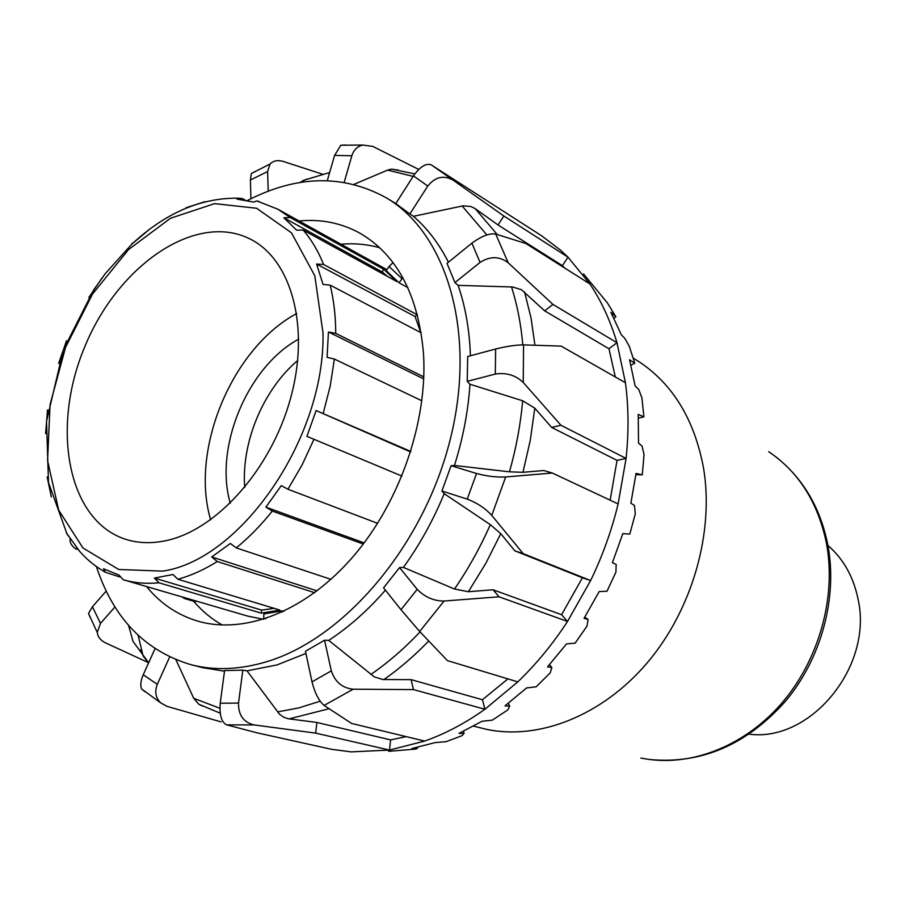 <?xml version="1.0" encoding="UTF-8"?>
<svg xmlns="http://www.w3.org/2000/svg" width="905" height="905" viewBox="0 0 905 905"><rect width="100%" height="100%" fill="white"/><g stroke="black" fill="none" stroke-linecap="round" stroke-linejoin="round"><path stroke-width="1.36" d="M633.285 358.176L639.541 362.045C673.094 384.568 694.407 419.784 703.468 467.681C714.43 532.106 692.382 609.608 647.267 662.788C602.051 715.946 538.622 740.46 486.29 729.294L473.519 726.104M827.939 545.466C843.313 558.838 853.302 576.496 857.917 598.443C873.755 665.741 810.993 742.36 749.193 734.181M254.644 171.701L251.296 173.568L250.391 180.027L267.586 171.565L270.052 164.031C273.344 160.671 277.79 159.823 283.412 161.497L322.599 174.224M250.934 198.738L250.391 180.027M345.586 144.97L340.766 145.264L334.59 155.4L351.83 155.762C353.765 149.879 357.43 146.316 362.826 145.049L372.815 146.418L418.71 169.416M344.205 182.324L351.83 155.762M414.818 173.907L391.571 169.111L387.589 170.106L353.957 184.36M391.571 169.122L398.302 170.117M327.305 180.661L334.59 155.4M431.561 165.049L431.074 164.789C425.836 163.104 419.965 166.803 413.472 175.864L427.748 186.057C435.26 176.826 443.755 174.88 453.213 180.197L431.628 165.095M564.63 267.993L562.401 265.663L498.033 224.972L475.182 208.636L470.883 206.498L463.145 205.831L413.438 216.318L409.875 213.976L427.748 186.057M498.033 224.972L503.859 216.012L453.213 180.197M409.875 213.976L395.779 203.58L413.472 175.864M495.714 234.056C489.492 233.06 481.551 236.092 471.901 243.162L480.057 262.405C490.091 256.036 499.47 256.149 508.191 262.767L495.714 234.056L525.907 243.536L589.89 283.944C601.373 301.105 610.4 320.709 616.984 342.735L552.944 304.442L508.191 262.767M615.321 376.978L608.963 348.753L544.674 310.856L521.45 289.702L512.592 286.987L458.122 285.369L454.944 282.598L480.057 262.405M544.674 310.856L552.944 304.442M454.944 282.598L447.013 263.355L471.901 243.162M523.565 344.884C515.918 344.929 506.608 346.298 495.646 349.002L495.295 374.07C506.291 372.385 515.601 375.179 523.237 382.464L523.565 344.884L561.145 346.106L625.434 382.736C628.647 406.945 628.862 432.171 626.079 458.416L560.953 425.271L523.237 382.464M610.14 500.171L617.04 460.374L551.665 427.443L534.787 408.155L522.649 400.768L469.955 384.252L467.229 381.356L495.295 374.07M551.665 427.443L560.953 425.271M467.229 381.356L467.693 356.513L495.646 349.002M505.669 476.969C496.517 477.388 486.8 476.234 476.528 473.496L467.24 499.119C477.139 502.909 485.318 508.327 491.766 515.386L505.669 476.969L552.288 473.021L618.126 503.915C611.746 530.307 602.572 555.851 590.626 580.558L523.203 553.656L491.766 515.386M400.983 609.71L419.682 631.498L444.072 601.033C433.767 601.022 424.796 597.108 417.194 589.325L400.983 609.71L383.573 587.809L399.546 567.582L403.404 567.401L454.502 589.031L468.383 591.734L493.055 589.766L561.586 614.71L582.424 577.775L514.832 550.84L500.782 533.678L490.34 524.685L444.197 493.689L441.9 491.008L467.24 499.119M514.832 550.84L523.203 553.656M441.9 491.008L451.086 465.702L476.528 473.496M444.072 601.033L499.04 596.802L567.514 621.475C552.729 644.1 536.167 664.236 517.807 681.872L447.432 660.616L419.682 631.498M399.546 567.582L417.194 589.325M353.176 689.203C342.35 688.072 335.065 681.963 331.309 670.876L311.999 681.85C314.974 693.298 319.024 701.149 324.126 705.414L353.176 689.203L413.483 689.599L484.922 709.249C465.249 723.231 445.158 733.842 424.66 741.082L351.581 723.446L324.126 705.414M331.309 670.876L324.567 640.208L305.46 651.272L311.999 681.85M254.124 724.928C243.513 722.371 238.309 715.086 238.513 703.083L220.232 703.219C219.338 715.131 221.499 722.348 226.691 724.848L254.124 724.928L315.63 733.118L389.489 750.064L351.332 751.874L331.569 749.317L256.76 732.756L226.691 724.848M220.232 703.219L224.576 670.56L242.823 670.164L247.031 670.865L279.543 714.226L283.548 717.122L288.175 718.74L316.92 722.462L315.63 733.118M242.823 670.164L238.513 703.083M221.08 721.896L166.972 706.341L160.796 702.936C155.626 697.925 154.461 691.725 157.3 684.338L143.239 674.768C140.66 680.82 140.128 685.549 141.644 688.976L144.902 691.692M202.573 706.104L198.704 704.169L193.704 698.298L175.921 659.734M169.654 656.973L157.3 684.338M148.194 662.528L105.512 642.867C100.625 640.457 97.876 636.973 97.265 632.414L100.466 623.398L92.434 606.746L88.52 613.432L90.206 617.515M128.544 625.332L133.058 641.475L148.658 662.754M114.992 606.95L100.466 623.398M76.393 549.312C71.563 546.043 69.504 542.514 70.194 538.724M431.074 164.778L541.631 235.798L560.648 250.244L568.001 257.167L503.859 216.012M324.567 640.208L328.73 640.378L374.399 676.94L383.007 679.542L411.085 679.644L413.483 689.599M316.92 722.462L390.621 739.905L389.489 750.064L424.66 741.082M411.085 679.644L482.456 699.735L484.922 709.249L517.807 681.872M493.055 589.766L499.04 596.802M561.586 614.71L567.514 621.475L590.626 580.558L582.424 577.775M451.086 465.702L454.446 465.464L509.458 471.822L522.966 472.308L543.815 470.521L552.288 473.021M388.573 751.32L415.723 749.091L417.397 748.299L411.967 748.492L435.135 742.609L446.131 741.67L462.082 735.663L464.05 733.344L458.971 733.367L481.969 721.296L492.309 720.131L507.75 709.973L509.719 706.104L505.001 705.843L526.597 687.947L536.156 686.805L550.206 672.89L551.88 667.539L547.536 666.883L566.462 643.964L575.161 643.116L587.006 626.102L588.092 619.461L584.064 618.319L599.189 591.565L607.006 591.248L615.932 572.073L616.169 564.415L612.391 562.718L622.832 533.622L629.812 534.074L635.299 513.814L634.473 505.488L630.875 503.203L636.045 473.428L642.279 474.831L644.066 454.627L642.041 446.041L638.534 443.19L638.229 414.411L643.874 416.854L641.928 397.827L638.67 389.376L635.152 386.005L629.552 359.771L634.79 363.29L629.348 346.423L624.88 338.47L621.26 334.669L610.864 312.248L615.886 316.795L613.975 318.243M634.79 363.29L630.932 365.156M643.874 416.854L638.421 418.11M642.279 474.831L635.887 474.65M615.886 316.795L607.368 302.87L583.578 273.955M588.092 619.461L584.766 617.187M551.88 667.539L549.482 664.711M509.719 706.104L508.339 703.309M464.05 733.344L463.518 731.24M417.397 748.299L417.352 747.394M323.854 747.609L331.569 749.317M589.89 283.944L568.001 257.167L562.401 265.663M625.434 382.736L616.984 342.735L608.963 348.753M618.126 503.915L626.079 458.416L617.04 460.374M299.6 182.595L306.727 179.122M390.621 739.905L406.13 736.613M482.456 699.735L507.909 678.886M222.325 625.05C211.51 618.907 201.917 610.954 193.546 601.18M340.981 244.214C354.353 243.072 367.283 244.26 379.749 247.755M299.091 220.99C321.151 218.852 341.57 222.992 360.36 233.445C397.216 255.187 418.246 295.132 423.472 353.267C427.907 421.006 400.078 502.004 353.21 556.496C306.263 610.988 245.391 634.62 198.5 621.339C177.866 615.321 160.558 603.726 146.565 586.542M106.202 591.056L92.434 606.746M154.993 648.704L143.239 674.768M96.405 566.564C113.43 618.409 145.117 651.17 191.453 664.824L202.731 667.686L224.497 671.171M247.031 670.865L276.964 664.926L305.924 653.455M191.453 664.824C214.576 670.696 239.361 669.734 265.821 661.962C344.104 639.134 423.925 545.625 450.294 439.197C476.98 332.746 446.832 233.354 386.322 197.844C343.244 174.156 296.908 175.072 247.314 200.571M328.73 640.378C348.855 627.199 367.747 610.456 385.428 590.139M403.404 567.401C419.66 544.821 433.257 520.251 444.197 493.689M454.446 465.464C463.032 438.212 468.202 411.142 469.955 384.252M470.43 355.767C469.537 330.144 465.442 306.671 458.122 285.369M448.428 262.212C439.027 243.649 427.364 228.354 413.438 216.318M268.219 191.181L267.586 171.565M259.203 201.555L256.986 200.955L253.445 202.053L236.918 199.089L238.637 198.184L242.483 198.602L245.391 200.197M303.175 230.051L296.58 230.13L283.876 217.777L382.114 271.919L383.788 269.305L396.718 281.5L303.175 230.051C311.433 239.644 318.232 251.115 323.583 264.452L417.431 314.85M387.34 276.342L382.114 271.919M283.876 217.777L290.245 217.539L383.788 269.305M421.187 332.814L330.167 285.132L323.04 284.442L316.603 264.056L415.056 316.512L417.329 314.601M420.791 332.599L415.056 316.512M316.603 264.056L323.583 264.452M421.877 400.791L334.375 359.059L327.078 357.305L328.436 331.988L423.721 378.935M328.436 331.988L335.721 333.368L423.8 376.887M401.922 476.087L306.919 436.346L316.117 410.553L410.632 451.957M316.117 410.553L410.791 451.448M363.278 544.041L272.315 511.042L265.889 507.128L364.161 542.887M265.889 507.128L281.285 485.623L287.948 489.232L377.634 523.339M314.657 592.684L217.268 561.519L211.713 556.96L317.089 590.863M211.713 556.96L230.379 543.486L236.228 547.887L330.959 579.347M154.37 578.069L172.946 574.517L177.878 579.257L279.849 610.061L261.319 613.16L159.009 582.809L154.37 578.069L261.658 610.106L274.125 608.33M261.319 613.16L261.658 610.106M119.732 576.926L105.455 572.299L103.475 568.781L118.985 575.06L123.238 579.732C134.449 583.001 146.372 584.03 159.009 582.809M123.442 579.788L225.786 609.699M68.486 536.19L66.337 532.74M66.303 532.728L79.402 551.021M47.309 477.874L47.603 477.071M47.162 476.924L51.325 496.935M47.795 410.666L47.875 410.078M47.513 409.942L45.612 433.653M66.517 340.744L58.61 363.505M102.231 277.677L88.826 297.53M150.094 228.829L132.424 243.637M132.017 243.445L133.273 242.845M205.13 201.634L186.068 207.743M266.059 618.477L263.615 618.884L263.921 613.929L282.439 610.841L283.91 611.282M407.827 287.609L399.082 282.801L386.164 270.618L389.071 266.534L402.024 278.683L402.804 277.665M123.035 579.664L247.88 616.158L263.479 619.303M195.944 600.977L195.412 601.723L184.688 598.601L181.815 596.848M282.36 612.006L282.439 610.841M393.008 262.552L389.071 266.534M399.082 282.801L402.024 278.683M165.004 540.862C215.684 530.941 270.64 470.261 290.347 399.105C310.325 327.961 291.806 260.312 250.934 239.429C196.419 210.922 118.25 265.029 84.991 346.253C50.657 427.024 67.185 520.647 125.784 539.346C137.922 543.17 150.999 543.679 165.004 540.862M296.75 313.503C232.121 348.006 189.733 449.604 210.661 519.809M298.752 339.081C247.597 366.706 213.908 447.443 230.266 503.237M297.722 360.484C263.242 389.535 241.137 442.511 244.746 487.444M768.718 451.731C798.504 471.822 817.69 502.06 826.288 542.423C836.808 596.667 819.025 660.65 780.8 704.305C742.485 747.926 687.517 767.847 640.91 758.017M522.966 472.308L530.307 440.147L534.787 408.155M522.649 400.768C520.613 424.321 516.212 448.009 509.458 471.822M534.957 345.212L530.986 317.745L524.561 291.964M511.529 286.919C517.241 304.883 520.997 324.205 522.796 344.873M497.23 234.497L475.182 208.636M462.172 206.001L486.845 234.938M387.589 170.106L413.132 176.385M303.164 180.423L329.658 172.527M140.807 649.756L142.062 651.679M219.892 708.276L193.704 698.298M289.08 718.887L329.047 708.728M320.178 701.205L298.673 707.948L277.484 711.918M383.912 679.576C399.49 668.659 414.433 655.797 428.721 641M420.056 631.894C404.411 648.478 387.974 662.686 370.745 674.508M468.383 591.734L485.702 563.544L500.782 533.678M490.34 524.685C480.227 547.514 468.27 568.962 454.502 589.031M177.878 579.257C190.978 575.648 204.111 569.743 217.268 561.519M236.228 547.887C249.022 537.48 261.047 525.194 272.315 511.042M287.948 489.232L302.055 464.989L313.978 439.253M323.3 413.087L330.212 385.994L334.375 359.059M322.995 332.848C325.381 437.681 240.888 559.98 162.64 571.123L118.736 569.483L83 548L58.689 510.149L47.569 460.611L50.069 404.592L65.567 347.373L92.491 294.114L128.499 249.61L170.491 218.252L214.666 203.636L256.579 208.252L291.478 232.823L314.793 275.776L322.995 332.848M335.721 333.368C335.676 316.139 333.832 300.064 330.167 285.132M290.245 217.539L277.846 209.213L256.986 200.955M649.711 759.521C701.477 764.34 746.897 744.713 786.004 700.651C821.469 657.935 837.645 597.786 827.917 545.33C820.518 507.988 803.21 478.519 775.958 456.912M251.285 173.556L270.041 164.009M340.766 145.253L362.826 145.026M160.796 702.936L141.633 688.988M97.254 632.414L88.509 613.432M148.556 662.98L143.092 655.933L138.126 635.321M198.693 704.181L220.198 713.174M395.79 203.557L386.322 197.844M238.637 198.184C200.876 197.618 165.185 213.026 131.564 244.441L105.353 273.536L93.611 290.019L63.407 349.658L46.517 421.379L48.508 482.523L66.913 533.712M76.823 547.966C84.776 557.876 94.324 565.987 105.455 572.299M386.854 269.645L277.846 209.213"/></g></svg>
